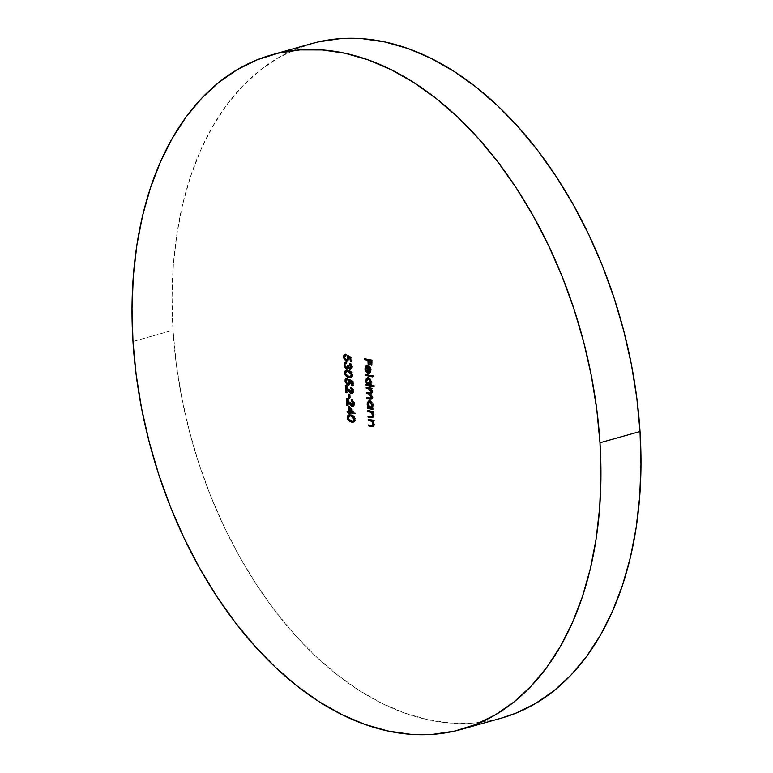 <?xml version="1.0" encoding="UTF-8"?>
<svg xmlns="http://www.w3.org/2000/svg" width="773" height="773" viewBox="0 0 773 773"><rect width="100%" height="100%" fill="white"/><g stroke="black" fill="none" stroke-linecap="round" stroke-linejoin="round"><path stroke-width="0.58" stroke-dasharray="3.87 2.9" d="M311.712 43.597A350.343 222.759 -105.7 0 0 173.017 330.226L132.975 341.482L173.017 330.226A350.343 222.759 -105.7 0 0 501.339 718.136M501.117 718.204L494.71 719.837L472.989 723.093L450.63 723.055L427.846 719.721L404.849 713.131L381.881 703.333L359.145 690.434L336.864 674.549L315.249 655.842L294.523 634.478L274.869 610.68L256.481 584.668L239.543 556.686L224.218 527.022L210.643 495.937L198.951 463.752L189.259 430.774L181.665 397.303L176.234 363.687L173.017 330.226L172.05 297.257L173.345 265.091L176.882 234.045L182.631 204.41L190.544 176.476L200.526 150.503L212.498 126.753L226.334 105.457L241.91 86.808L259.071 70.99L277.652 58.159L297.47 48.428L318.341 41.906M364.373 358.643L372.499 359.909L371.494 360.189L372.499 359.909L372.818 364.943L371.813 365.223L372.818 364.943L371.794 364.866L371.523 360.614L372.084 364.788L372.818 364.943L372.499 359.909L364.373 358.643M369.629 360.199L369.89 364.315L368.895 364.595L369.89 364.315L368.866 364.238L368.924 360.402L369.156 364.151L369.89 364.315L369.629 360.199M365.407 358.865L365.368 358.363L365.407 358.865M349.869 420.638L348.063 417.478L348.362 416.492M349.367 414.879L351.85 414.753L350.855 415.033L351.85 414.753L355.822 419.024L354.817 419.304L355.822 419.024L353.705 421.923M352.923 421.894L354.701 421.643L355.57 420.667L355.358 417.236L352.478 414.908L350.44 414.599L348.778 415.42M348.497 415.971L348.797 419.198L351.667 421.614M352.894 415.961L354.962 418.183L354.604 420.493M353.213 420.976L350.42 420.077L349.174 418.241L349.609 415.913L351.918 415.681M354.768 420.29L355.097 418.898L353.3 416.135M350.198 415.594L349.058 417.594L348.063 417.874L349.058 417.594L350.42 420.077L349.425 420.357L352.237 420.85L351.242 421.14L353.908 420.889M348.439 406.666L349.435 406.376L355.454 413.255L354.459 413.536L355.474 413.449L354.469 413.729L355.474 413.449L354.121 413.149L355.454 413.255L349.435 406.376L348.439 406.666M350.536 412.376L350.613 413.565L349.609 413.845L350.613 413.565L349.589 413.487L349.831 412.569L350.613 413.565L350.536 412.376M348.13 411.439L348.101 410.927L347.096 411.207L349.744 411.284L349.57 408.559L349.744 411.284L348.101 410.927L348.13 411.439M349.531 407.912L349.435 406.376L349.531 407.912M350.478 411.449L353.57 412.115L350.285 408.366L350.478 411.449L349.473 411.729L353.57 412.115L350.285 408.366L350.478 411.449M353.802 403.303L352.314 400.462L353.532 401.409L353.802 403.303M352.304 400.366L352.256 399.535L351.251 399.815L352.256 399.535L354.836 403.419L353.841 403.709L354.836 403.419L353.329 406.125L354.614 405.091L354.759 402.743L353.174 399.979L352.256 399.535L352.304 400.366M351.763 405.419L348.159 400.443L348.468 405.255L347.464 405.535L348.468 405.255L347.444 405.178L347.454 400.636L347.734 405.091L348.468 405.255L348.159 400.443L351.802 405.458L352.797 405.149L351.802 405.429M352.797 405.149L347.29 398.066L347.415 399.979L347.29 398.066L346.294 398.346L347.29 398.066L350.498 402.714L349.493 403.004L350.498 402.714L353.358 405.1M353.812 404.675L354.102 403.216L353.802 404.685M348.362 394.085L350.101 393.969L349.096 394.249L350.101 393.969L350.353 397.94L349.348 398.221L350.353 397.94L349.328 397.863L349.367 393.805L348.362 394.085M350.101 393.969L350.353 397.94L349.618 397.786L349.367 393.805L350.101 393.969M353 390.568L351.512 387.727L352.73 388.684L353 390.568M351.502 387.631L351.454 386.8L350.449 387.08L351.454 386.8L354.044 390.694L353.039 390.974L354.044 390.694L352.536 393.389L353.812 392.365L353.957 390.017L352.372 387.244L351.454 386.8L351.502 387.631M350.961 392.684L347.357 387.708L347.666 392.52L346.662 392.8L347.666 392.52L346.642 392.442L346.652 387.911L346.932 392.365L347.666 392.52L347.357 387.708L351.01 392.723M352.005 392.413L346.488 385.331L346.613 387.244L346.488 385.331L345.492 385.611L346.488 385.331L349.696 389.988L348.691 390.268L349.696 389.988L352.005 392.413L351 392.694L352.565 392.365M352.256 381.456L353.261 381.176L353.532 385.418L352.527 385.698L353.532 385.418L352.507 385.341L352.266 381.591L352.797 385.263L353.532 385.418L353.261 381.176L352.256 381.456M348.981 384.819L350.797 383.282L350.662 380.78L350.884 382.026L349.879 382.306L350.884 382.026L348.749 384.78M347.464 384.065L345.744 380.703L346.062 379.591M346.826 378.21L347.821 377.91L346.826 378.19L347.821 377.91L347.889 378.838L346.884 379.118L347.889 378.838L346.748 380.838L345.744 381.118L346.748 380.838L348.72 383.852L347.724 384.133L349.251 383.852M349.831 383.398L350.043 380.954M349.889 380.268L349.628 379.34L348.623 379.62L349.628 379.34L353.261 381.176L349.628 379.34L350.005 383.031L348.362 383.737L346.816 381.36L347.628 378.876L346.633 379.156M349.84 383.379L349.348 383.823M347.889 378.838L347.821 377.91L347.067 378.055L346.004 380.335L346.584 382.848L347.908 384.413M347.067 376.074L345.26 372.915L345.56 371.929M346.565 370.315L349.048 370.19L348.053 370.47L349.048 370.19L353.019 374.461L352.015 374.741L353.019 374.461L350.903 377.359M350.121 377.33L351.899 377.079L352.768 376.113L352.546 372.683L349.676 370.354L347.637 370.035L345.975 370.856M345.695 371.407L345.985 374.634L348.865 377.06M350.092 371.407L352.159 373.62L351.802 375.929M350.411 376.412L347.618 375.514L346.362 373.688L346.806 371.359L349.116 371.117M351.966 375.726L352.285 374.335L350.498 371.581M347.386 371.04L346.256 373.03L345.251 373.311L346.256 373.03L347.618 375.514L346.623 375.794L347.618 375.514L349.435 376.296L348.439 376.577L351.106 376.325M348.662 366.837L348.739 365.156L349.464 365.31L350.797 368.219L351.792 366.383L350.498 363.049L349.493 363.329L350.498 363.049L352.517 366.528L351.522 366.808L352.517 366.528L350.633 369.079M350.362 369.417L352.15 368.489L352.527 366.846L351.879 364.383L350.498 363.049L351.754 366.016L351.271 368.132M349.869 368.508L349.309 367.619L347.773 368.885L348.739 368.634M349.995 368.644L349.309 367.619L347.55 368.953M345.908 362.189L346.903 361.88L345.753 365.049L347.425 368.006L346.43 368.286L344.739 364.953L345.087 363.59M345.309 362.914L346.903 361.88L345.908 362.16L346.903 361.88L346.961 362.808L345.029 363.687L346.033 363.407L345.753 365.049L344.758 365.329L345.753 365.049L346.662 367.523L348.111 367.851L348.739 365.156L347.734 365.436L349.464 365.31L348.468 365.59L349.464 365.31L350.797 368.219L349.802 368.499L351.077 368.219M347.29 367.967L346.43 368.286M347.077 368.779L345.26 366.247L345.116 363.494M346.961 362.808L346.033 363.407M367.658 366.199L366.547 368.528L365.552 368.818L366.547 368.528L367.822 371.552L366.817 371.832L367.822 371.552L367.581 372.315L366.576 372.596L367.581 372.315L365.542 368.615L366.044 366.885M366.991 365.523L368.363 365.291L367.359 365.571L368.363 365.291L370.151 366.537L369.156 366.817L370.151 366.537L371.311 369.697L370.315 369.987L371.311 369.697L370.48 372.518L368.769 373.224M367.929 366.16L366.547 367.996L367.581 372.315L365.967 369.05L366.518 365.948L367.842 365.243L369.301 365.706L371.272 369.272L370.885 372.016L368.721 372.953M368.682 372.354L368.325 366.595L368.682 372.354M366.518 365.948L367.359 365.339M370.48 372.518L369.204 373.011M367.571 366.228L366.982 366.682M369.919 371.939L370.615 369.079L368.943 366.421L369.301 372.161L368.306 372.441L369.301 372.161L370.673 369.61L368.943 366.421L369.301 372.161M365.358 374.422L373.678 375.726L372.673 376.007L373.678 375.726L373.736 376.654L372.731 376.934L373.736 376.654L372.702 376.432L373.736 376.654L373.678 375.726L365.358 374.422M366.392 374.644L366.363 374.142L366.392 374.644M373.291 385.824L374.296 385.543L374.354 386.471L373.349 386.751L374.354 386.471L373.32 386.249L374.354 386.471L374.296 385.543L373.291 385.824M367.813 377.726L369.156 377.495L368.132 377.553L366.798 379.379L366.808 381.736L367.88 384.152L365.977 384.239L367.88 384.152L366.325 380.954L366.827 379.253M369.156 377.495L368.161 377.775L369.156 377.495L372.093 382.046L371.088 382.326L372.093 382.046L371.185 384.867L370.18 385.147L374.296 385.543L371.185 384.867L372.074 382.925L371.803 380.5L369.156 377.495M369.977 384.558L368.045 383.311L367.397 381.533L367.803 379.012L368.808 378.393M370.876 384.104L371.446 381.92L369.204 378.422L370.731 379.649L371.378 381.321L371.224 383.543L370.364 384.481M368.595 378.432L367.339 381.021L366.334 381.302L367.339 381.021L369.571 384.519L368.576 384.799L370.267 384.51M370.702 398.887L372.354 398.8L373.021 397.399L371.591 393.824L372.663 392.471L371.533 388.867L372.441 389.061L372.383 388.133L367.175 387.002L367.204 387.515L367.175 387.002L366.17 387.292L372.383 388.133L371.378 388.423L372.383 388.133L372.441 389.061L371.407 388.906L372.335 390.075L371.33 390.355L372.335 390.075L372.692 391.689L371.697 391.969L372.692 391.689L371.591 393.824L370.586 394.104L371.591 393.824L373.021 396.868L372.016 397.148L373.021 396.868L371.465 399.003M371.552 398.076L367.822 397.351L367.851 397.853L367.822 397.351L366.827 397.631L370.644 397.96L369.649 398.25L371.745 398.047M371.997 397.911L372.373 396.568L370.905 393.988L372.267 395.921L371.89 397.989M370.827 392.868L367.494 392.182L367.533 392.684L367.494 392.182L370.151 392.752L369.146 393.032L371.398 392.858M371.668 392.713L372.045 391.389L370.924 389.041M370.267 388.664L372.016 391.08L371.108 392.887M350.758 357.59L351.754 357.3L352.024 361.551L351.019 361.832L352.024 361.551L351 361.474L350.768 357.715L351.29 361.387L352.024 361.551L351.754 357.3L350.758 357.59M347.473 360.943L349.299 359.406L349.164 356.904L349.377 358.16L348.372 358.44L349.377 358.16L347.251 360.904M345.966 360.189L344.246 356.826L344.555 355.725M345.328 354.334L346.323 354.034L345.318 354.314L346.323 354.034L346.381 354.962L345.376 355.242L346.381 354.962L345.251 356.962L344.246 357.242L345.251 356.962L347.222 359.986L346.217 360.266L347.753 359.976M348.323 359.532L348.546 357.078M348.391 356.392L348.13 355.474L347.125 355.754L348.13 355.474L351.754 357.3L348.13 355.474L348.604 358.749L347.222 359.986L345.309 357.484L346.12 355.01L345.125 355.29M348.343 359.503L347.85 359.947M346.381 354.962L346.323 354.034L345.56 354.189L344.497 356.459L345.077 358.981L346.401 360.537M372.257 426.174L373.639 426.252L374.644 425.024L373.514 420.821L374.451 421.024L374.393 420.097L369.185 418.966L369.214 419.478L369.185 418.966L368.18 419.246L374.393 420.097L373.388 420.377L374.393 420.097L374.451 421.024L373.446 421.314L374.451 421.024L373.417 420.85L374.721 423.923L373.726 424.203L374.721 423.923L373.088 426.29M371.997 425.208L368.537 424.957L372.489 425.546M373.388 425.305L374.074 423.623L372.528 420.754M371.127 420.309L371.832 420.483M372.828 420.956L374.026 423.179L373.591 425.208M373.175 425.353L372.586 425.314M371.707 417.42L373.494 417.304L374.093 416.27L372.963 412.067L373.9 412.27L373.842 411.342L368.634 410.212L368.663 410.724L368.634 410.212L367.629 410.502L373.842 411.342L372.837 411.632L373.842 411.342L373.9 412.27L372.895 412.56L373.9 412.27L372.866 412.096L374.171 415.169L373.175 415.449L374.171 415.169L372.538 417.546M371.446 416.454L367.987 416.203L371.939 416.792M372.035 416.56L373.523 414.869L371.977 411.999M370.576 411.555L371.282 411.729M372.277 412.212L373.475 414.425L373.04 416.454M372.654 408.579L373.649 408.299L373.707 409.226L372.712 409.506L373.707 409.226L372.673 409.004L373.707 409.226L373.649 408.299L372.654 408.579M369.272 400.936L370.615 400.704L369.591 400.762L368.257 402.588L368.267 404.946L369.339 407.361L367.436 407.448L369.339 407.361L367.784 404.163L368.286 402.462M370.615 400.704L369.62 400.984L370.615 400.704L373.552 405.255L372.547 405.535L373.552 405.255L372.683 408.086L371.687 408.366L373.649 408.299L372.683 408.086L373.543 406.125L373.262 403.709L370.615 400.704M371.436 407.767L369.513 406.521L368.856 404.743L369.262 402.221L370.267 401.602M372.383 407.265L372.915 405.129L370.673 401.631L372.837 404.53L372.683 406.753L371.823 407.69M370.054 401.641L368.798 404.231L367.793 404.511L368.798 404.231L371.03 407.729L370.035 408.009L371.726 407.719M348.836 414.966L349.831 414.686M353.242 422.116L354.247 421.836M346.304 378.248L347.299 377.968M346.024 370.402L347.029 370.122M350.44 377.553L351.435 377.272M347.212 369.223L348.217 368.934M345.405 362.237L346.41 361.957M345.792 363.126L346.797 362.846M366.489 365.581L367.484 365.3M367.281 377.784L368.286 377.504M371.03 399.235L372.035 398.955M344.797 354.372L345.802 354.092M372.663 426.522L373.659 426.242M372.113 417.768L373.108 417.488M368.74 400.994L369.745 400.714"/><path stroke-width="1.16" d="M599.983 442.774A350.343 222.759 74.3 0 1 461.288 729.403A350.343 222.759 74.3 0 1 132.975 341.482L132.009 308.514L133.304 276.348L136.84 245.302L142.59 215.667L150.493 187.733L160.484 161.76L172.447 138.019L186.293 116.713L201.859 98.065L219.02 82.247L237.601 69.415L257.419 59.695L278.29 53.163L300.011 49.907L322.37 49.945L345.154 53.279L368.151 59.869L391.119 69.667L413.855 82.566L436.136 98.451L457.751 117.158L478.477 138.522L498.131 162.32L516.519 188.332L533.457 216.314L548.782 245.978L562.358 277.063L574.049 309.248L583.741 342.226L591.335 375.697L596.766 409.313L599.983 442.774L600.95 475.743L599.655 507.909L596.118 538.955L590.369 568.59L582.456 596.524L572.474 622.497L560.502 646.247L546.666 667.543L531.09 686.192L513.929 702.01L495.348 714.841L475.53 724.572L454.659 731.094L432.938 734.35L410.579 734.311L387.795 730.978L364.808 724.388L341.83 714.59L319.094 701.691L296.813 685.806L275.207 667.099L254.472 645.735L234.818 621.936L216.44 595.925L199.502 567.942L184.167 538.279L170.591 507.194L158.9 475.009L149.218 442.03L141.614 408.569L136.183 374.944L132.975 341.482A350.343 222.759 74.3 0 1 271.661 54.864A350.343 222.759 74.3 0 1 599.983 442.774L640.025 431.518L599.983 442.774M461.288 729.403L501.339 718.136A350.343 222.759 -105.7 0 0 640.025 431.518A350.343 222.759 -105.7 0 0 311.712 43.597L271.661 54.864M367.629 410.502L367.687 411.429L371.272 412.492L372.518 415.149L371.832 416.831L367.987 416.203L368.045 417.13L372.489 417.584L373.175 415.449L371.958 412.357L372.895 412.56L372.837 411.632L367.629 410.502L367.687 411.429L370.982 412.28L372.518 415.149L371.62 416.879L367.987 416.203L368.045 417.13L370.711 417.71L372.113 417.768L373.175 415.449L371.958 412.357L372.895 412.56L372.837 411.632L367.629 410.502M347.55 360.952L346.246 361.184L348.372 358.44L348.159 357.184L349.164 356.904L350.768 357.715L348.159 357.184L350.778 357.957L350.072 358.15L350.295 361.667L351.019 361.832L350.758 357.59L347.125 355.754L347.502 359.445L345.86 360.141L344.314 357.764L344.497 355.831L345.376 355.242L345.318 354.314L344.565 354.469L343.579 355.909L343.618 357.86L345.821 361.049L347.85 360.653L348.159 357.184L350.072 358.15L350.295 361.667L351.019 361.832L350.758 357.59L347.125 355.754L347.637 358.112L346.217 360.266L344.246 357.242L345.376 355.242L344.797 354.372M373.291 385.824L370.18 385.147L371.05 381.939L369.214 378.297L367.629 377.726L366.305 378.509L365.735 381.572L366.885 384.432L365.977 384.239L366.035 385.167L373.349 386.751L373.291 385.824L370.18 385.147L371.088 382.326L368.161 377.775L367.281 377.784L365.697 381.128L366.885 384.432L365.977 384.239L366.035 385.167L373.349 386.751L373.291 385.824M365.552 368.818L365.977 366.962L367.291 366.47L367.726 373.233L369.475 372.808L370.267 369.552L368.74 366.354L367.098 365.532L365.513 366.228L364.972 369.33L366.576 372.596L365.552 368.818L367.291 366.47L367.726 373.233L369.475 372.808L370.315 369.987L369.156 366.817L366.489 365.581L364.914 368.789L366.576 372.596L365.552 368.818M344.526 373.117L344.99 374.915L347.232 377.108L350.333 377.582L351.773 376.393L351.551 372.963L349.299 370.847L345.966 370.422L344.971 371.137L344.526 373.117L345.26 372.915L344.526 373.117L348.488 377.504L350.44 377.553L352.015 374.741L348.053 370.47L346.024 370.402L344.526 373.117M351.676 387.795L350.507 388.007L352.256 391.582L351.56 392.645L350.671 392.578L345.492 385.611L345.927 392.645L346.662 392.8L346.362 387.988L350.739 393.515L352.575 393.061L353.039 390.974L352.188 388.413L350.449 387.08L352.304 390.771L353 390.568L351 392.694L345.492 385.611L345.927 392.645L346.662 392.8L346.362 387.988L348.43 390.993L351.841 393.621M352.478 400.53L351.309 400.743L353.058 404.318L352.362 405.381L351.473 405.313L346.294 398.346L346.729 405.381L347.464 405.535L347.164 400.723L351.541 406.25L353.377 405.796L353.841 403.709L352.99 401.148L351.251 399.815L353.106 403.496L353.802 403.303L351.802 405.429L346.294 398.346L346.729 405.381L347.464 405.535L347.164 400.723L349.222 403.719L352.643 406.347M347.328 417.681L347.792 419.478L350.034 421.662L353.145 422.145L354.575 420.956L354.353 417.517L352.101 415.41L348.768 414.985L347.773 415.7L347.328 417.681L348.063 417.478L347.328 417.681L351.3 422.068L353.242 422.116L354.817 419.304L350.855 415.033L348.836 414.966L347.328 417.681M364.373 358.643L364.431 359.571L367.9 360.324L368.161 364.431L368.895 364.595L368.634 360.479L370.827 360.962L371.088 365.069L371.813 365.223L371.494 360.189L364.373 358.643L364.431 359.571L367.9 360.324L368.161 364.431L368.895 364.595L368.634 360.479L370.827 360.962L371.088 365.069L371.813 365.223L371.494 360.189L364.373 358.643M348.439 406.666L348.749 411.565L347.096 411.207L347.154 412.144L348.807 412.492L348.874 413.69L349.609 413.845L349.531 412.656L354.469 413.729L348.439 406.666L348.749 411.565L347.096 411.207L347.154 412.144L348.807 412.492L348.874 413.69L349.609 413.845L349.531 412.656L354.469 413.729L348.439 406.666M348.362 394.085L348.613 398.066L349.348 398.221L349.096 394.249L348.362 394.085L348.613 398.066L349.348 398.221L349.096 394.249L348.362 394.085M349.058 384.819L347.753 385.06L349.879 382.306L349.667 381.06L350.662 380.78L352.266 381.591L349.667 381.06L352.285 381.823L351.57 382.026L351.792 385.543L352.527 385.698L352.256 381.456L348.623 379.62L349.01 383.311L347.367 384.017L345.811 381.64L345.995 379.698L346.884 379.118L346.826 378.19L346.062 378.345L345.077 379.775L345.116 381.736L347.328 384.925L349.357 384.529L349.667 381.06L351.57 382.026L351.792 385.543L352.527 385.698L352.256 381.456L348.623 379.62L349.135 381.988L347.724 384.133L345.744 381.118L346.884 379.118L346.304 378.248M347.676 368.972L346.546 369.233L348.981 367.716L348.314 367.9L349.86 369.426L350.845 369.146L349.86 369.426L351.522 366.808L349.493 363.329L349.551 364.257L350.391 364.025L349.551 364.257L350.787 366.663L350.266 368.412L349.222 368.103L348.468 365.59L347.734 365.436L347.57 367.465L346.43 368.286L344.893 366.286L344.874 364.035L345.966 363.088L345.908 362.16L344.99 362.411L344.101 365.842L346.072 369.059L347.444 369.127L348.314 367.9L349.415 369.252L350.681 369.272L351.415 368.074L351.319 365.697L349.493 363.329L350.787 366.663L351.483 366.46L349.802 368.499L348.468 365.59L347.734 365.436L346.43 368.286L344.758 365.329L345.029 363.687L345.966 363.088L345.405 362.237M365.358 374.422L365.416 375.349L372.731 376.934L372.673 376.007L365.358 374.422L365.416 375.349L372.731 376.934L372.673 376.007L365.358 374.422M366.17 387.292L366.228 388.22L370.093 389.476L370.953 391.051L370.48 393.109L366.499 392.462L366.557 393.389L369.919 394.278L371.05 395.583L370.885 398.269L366.827 397.631L366.885 398.559L369.707 399.177L371.359 399.081L372.016 397.68L370.586 394.104L371.658 392.752L370.538 389.148L371.436 389.35L371.378 388.423L366.17 387.292L366.228 388.22L368.421 388.693L371.04 391.669L370.393 393.138L366.499 392.462L366.557 393.389L368.586 393.824L371.369 396.849L370.74 398.327L366.827 397.631L366.885 398.559L371.03 399.235L372.016 397.148L370.586 394.104L371.697 391.969L370.538 389.148L371.436 389.35L371.378 388.423L366.17 387.292M368.18 419.246L368.238 420.183L372.103 421.507L373.069 423.904L372.383 425.585L368.537 424.957L368.595 425.884L373.04 426.338L373.726 424.203L372.509 421.101L373.446 421.314L373.388 420.377L368.18 419.246L368.238 420.183L371.533 421.034L373.069 423.904L372.171 425.633L368.537 424.957L368.595 425.884L371.262 426.464L372.663 426.522L373.726 424.203L372.509 421.101L373.446 421.314L373.388 420.377L368.18 419.246M372.654 408.579L371.687 408.366L372.557 405.98L371.591 402.578L370.151 401.168L368.595 401.042L367.252 402.868L367.272 405.226L368.344 407.642L367.436 407.448L367.494 408.376L372.712 409.506L372.654 408.579L371.687 408.366L372.547 405.535L369.62 400.984L368.74 400.994L367.156 404.337L368.344 407.642L367.436 407.448L367.494 408.376L372.712 409.506L372.654 408.579M318.341 41.906L340.062 38.65L362.421 38.689L385.205 42.022L408.192 48.612L431.17 58.41L453.906 71.309L476.187 87.194L497.793 105.901L518.528 127.265L538.182 151.064L556.56 177.075L573.498 205.058L588.833 234.721L602.409 265.806L614.1 297.991L623.782 330.97L631.386 364.431L636.817 398.056L640.025 431.518L640.991 464.486L639.696 496.653L636.16 527.698L630.41 557.333L622.507 585.267L612.516 611.24L600.553 634.981L586.707 656.287L571.141 674.935L553.98 690.753L535.399 703.585L515.581 713.305L501.117 718.204M371.794 364.866L371.088 365.069L371.794 364.866M371.533 360.759L370.827 360.962L371.533 360.759M371.523 360.614L368.634 360.479L371.523 360.614M368.866 364.238L368.161 364.431L368.866 364.238M368.924 360.402L364.431 359.571L365.407 358.865L368.924 360.402M348.362 416.492L349.367 414.879M353.705 421.923L351.3 422.068L352.295 421.778L349.425 420.357L348.063 417.874L349.193 415.884L350.913 415.961L354.092 419.179L354.788 418.985L352.913 421.169L349.425 420.357L348.101 418.203L349.01 415.942L352.894 415.961M349.773 414.705L348.343 416.647M349.811 420.58L354.14 421.855M352.923 421.894L353.541 421.923M354.952 419.932L353.213 420.976M350.014 415.661L351.918 415.681L350.913 415.961L352.865 416.782L354.092 419.459L353.126 421.092L349.869 420.638M353.3 416.135L349.193 415.884M352.913 421.169L354.768 420.29M354.121 413.149L349.531 412.656L354.121 413.149M349.589 413.487L348.874 413.69L349.589 413.487M349.831 412.569L347.154 412.144L348.13 411.439L349.831 412.569M349.454 411.371L348.749 411.565L349.454 411.371M349.57 408.559L349.531 407.912L349.57 408.559M349.473 411.729L349.28 408.646L349.995 408.444L349.28 408.646L352.575 412.396L353.28 412.202L349.473 411.729L349.28 408.646L352.575 412.396L349.473 411.729M353.068 406.115L351.918 406.366L353.841 403.709L351.251 399.815L351.309 400.743L352.314 400.462M351.918 406.366L352.913 406.086L351.763 405.419M349.869 403.545L349.222 403.719L349.869 403.545M347.802 400.54L347.164 400.723L347.802 400.54M347.444 405.178L346.729 405.381L347.444 405.178M347.454 400.636L347.415 399.979L347.454 400.636M352.797 405.149L351.464 405.1M353.242 405.139L354.063 404.037M353.329 406.125L351.802 405.458M353.087 405.168L353.802 404.685M349.328 397.863L348.613 398.066L349.328 397.863M352.266 393.38L351.116 393.641L353.039 390.974L350.449 387.08L350.507 388.007L351.512 387.727M351.116 393.641L352.121 393.36L350.961 392.684M349.067 390.809L348.43 390.993L349.067 390.809M347 387.804L346.362 387.988L347 387.804M346.642 392.442L345.927 392.645L346.642 392.442M346.652 387.911L346.613 387.244L346.652 387.911M352.005 392.413L351 392.694M352.44 392.404L353.261 391.302M352.536 393.389L350.671 392.365M352.295 392.433L353 391.959M346.062 379.591L345.009 380.905L345.744 380.703L345.009 380.905L347.753 385.06L348.584 385.06M347.753 385.06L348.749 384.78L347.464 384.065M347.628 378.876L346.884 379.118M349.831 383.398L347.724 384.133M349.821 381.794L349.135 381.988L349.821 381.794M350.14 381.698L349.628 379.34M349.802 379.93L350.072 381.108M349.84 383.379L349.048 383.891M347.067 378.055L346.014 380.045M346.449 378.606L346.082 379.495M347.367 383.968L349.203 384.828M345.56 371.929L346.565 370.315M350.903 377.359L348.488 377.504L349.493 377.224L346.623 375.794L345.251 373.311L346.391 371.32L348.111 371.398L351.29 374.615L351.986 374.422L350.111 376.606L346.623 375.794L345.289 373.639L346.207 371.378L350.092 371.407M346.961 370.141L345.541 372.084M347 376.016L351.338 377.301M350.121 377.33L350.739 377.369M352.14 375.369L350.411 376.412M347.212 371.098L349.116 371.117L348.111 371.398L350.063 372.219L351.29 374.895L350.324 376.528L347.067 376.074M350.498 371.581L346.391 371.32M350.111 376.606L351.966 375.726M349.86 369.426L350.382 369.407M345.908 362.16L344.024 365.156L344.739 364.953L344.024 365.156L346.546 369.233L347.773 368.885M346.546 369.233L347.55 368.953L346.43 368.286L347.821 367.996L348.662 366.837M345.087 363.59L345.908 362.189M345.029 363.687L345.966 363.088M347.232 367.948L347.821 367.996M350.797 368.219L349.802 368.499M347.889 368.982L346.623 368.46M345.019 364.16L346.207 362.025M348.111 367.851L348.681 366.721M351.077 368.219L351.599 367.706M365.542 368.615L364.914 368.789L365.542 368.615M366.044 366.885L366.991 365.523M368.769 373.224L369.475 372.808M369.223 373.011L367.726 373.233L368.682 372.354L368.721 372.953L369.658 372.963M366.982 366.682L368.325 366.595L367.291 366.47M366.006 367.059L367.359 365.339M368.306 372.441L367.938 366.711L368.837 366.45L367.938 366.711L369.697 367.658L369.059 367.842L369.678 369.89L370.286 369.716L368.306 372.441L367.938 366.711L369.678 369.89L368.306 372.441L370.383 371.388M369.533 372.113L370.122 371.755M372.702 376.432L365.416 375.349L366.392 374.644L372.702 376.432M373.32 386.249L366.035 385.167L367.011 384.394L373.32 386.249M367.562 384.239L366.885 384.432L367.562 384.239M366.325 380.954L365.697 381.128L366.325 380.954M366.827 379.253L367.813 377.726M368.132 377.553L366.798 379.379M368.431 378.49L369.446 378.49L367.59 378.712L369.204 378.422L368.209 378.702L370.451 382.2L368.576 384.799L366.334 381.302L368.209 378.702L369.127 379.214L370.451 382.2L371.059 382.026L369.996 384.239L368.161 384.664L366.508 382.326L366.798 379.292L368.209 378.702M370.992 383.959L369.977 384.558M370.876 384.104L368.576 384.799M371.407 388.906L370.538 389.148L371.407 388.906M371.465 399.003L366.885 398.559L367.851 397.853L371.562 399.003M370.74 398.327L371.997 397.911M371.968 396.684L371.369 396.849L371.968 396.684M370.905 393.988L366.557 393.389L367.533 392.684L370.914 393.988M370.393 393.138L371.668 392.713M371.639 391.505L371.04 391.669L371.639 391.505M370.924 389.041L366.228 388.22L367.204 387.515L371.098 389.196M344.555 355.725L343.512 357.039L344.246 356.826L343.512 357.039L346.246 361.184L347.087 361.184M346.246 361.184L347.251 360.904L345.966 360.189M346.13 355.01L345.376 355.242M348.323 359.532L346.217 360.266M348.314 357.918L347.637 358.112L348.314 357.918M348.633 357.831L348.13 355.474M348.304 356.053L348.565 357.232M348.343 359.503L347.541 360.015M345.56 354.189L344.507 356.169M344.951 354.73L344.574 355.628M345.869 360.092L347.695 360.952M373.417 420.85L372.509 421.101L373.417 420.85M373.088 426.29L368.595 425.884L369.571 425.179L373.185 426.3M371.997 425.208L373.678 425.14M373.359 425.314L372.171 425.633M372.489 425.546L373.175 425.353L372.586 425.314M373.678 423.739L373.069 423.904L373.678 423.739M372.876 421.005L368.238 420.183L369.214 419.478L373.098 421.227M373.9 424.841L373.388 425.305M372.866 412.096L371.958 412.357L372.866 412.096M372.538 417.546L368.045 417.13L369.021 416.425L372.634 417.546M371.446 416.454L373.127 416.386M373.349 416.087L371.62 416.879M371.939 416.792L372.625 416.599L372.035 416.56M373.127 414.985L372.518 415.149L373.127 414.985M372.325 412.251L367.687 411.429L368.663 410.724L372.547 412.473M370.576 411.555L371.282 411.729M372.673 409.004L367.494 408.376L368.47 407.603L372.673 409.004M369.03 407.448L368.344 407.642L369.03 407.448M367.784 404.163L367.156 404.337L367.784 404.163M368.286 402.462L369.272 400.936M369.591 400.762L368.257 402.588M369.89 401.699L370.905 401.699M372.46 407.168L371.436 407.767M371.91 405.41L370.035 408.009L367.793 404.511L369.668 401.912L370.673 401.631L369.05 401.921L369.668 401.912L371.91 405.41L372.518 405.236L370.827 407.97L369.223 407.622L367.851 405.023L368.257 402.501L369.262 401.883L370.586 402.424L371.91 405.41M372.383 407.265L370.035 408.009M370.885 401.689L369.668 401.912M345.792 363.126L346.797 362.846"/></g></svg>

